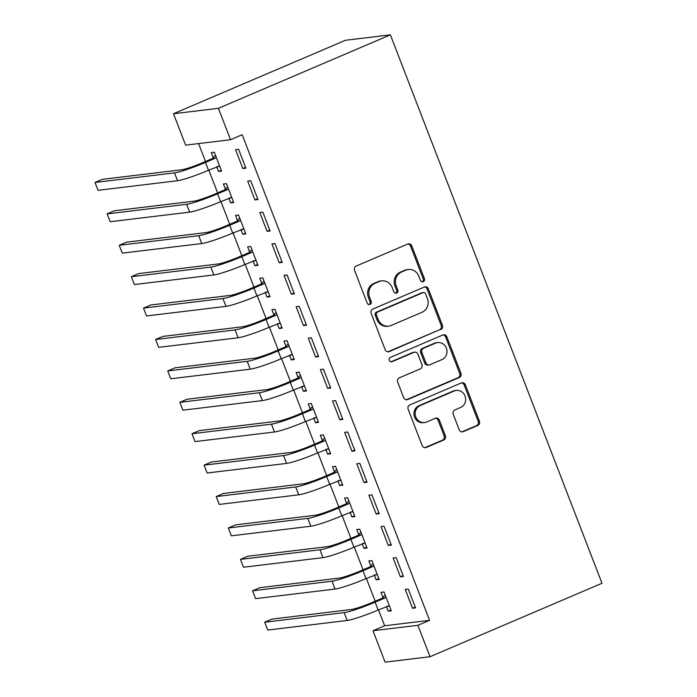 <?xml version="1.0" encoding="UTF-8"?>
<svg xmlns="http://www.w3.org/2000/svg" width="697" height="697" viewBox="0 0 697 697"><rect width="100%" height="100%" fill="white"/><g stroke="black" fill="none" stroke-linecap="round" stroke-linejoin="round"><path stroke-width="1.05" d="M423.245 281.675A2.326 2.169 83.1 0 0 424.412 278.661L411.77 245.902A3.319 3.093 83.1 0 0 407.719 244.046L356.228 266.045A3.319 3.093 83.1 0 0 354.555 270.349L367.197 303.108A2.326 2.169 83.1 0 0 370.029 304.406A2.326 2.169 83.1 0 0 371.196 301.392L369.567 297.157A10.621 9.906 83.1 0 1 374.908 283.383L379.203 281.544A10.621 9.906 83.1 0 1 381.738 280.865A10.621 9.906 83.1 0 1 392.167 287.504L393.796 291.738A2.326 2.169 83.1 0 0 396.637 293.045A2.326 2.169 83.1 0 0 397.804 290.03L396.166 285.787A10.621 9.906 83.1 0 1 401.516 272.013L405.811 270.183A10.621 9.906 83.1 0 1 408.337 269.504A10.621 9.906 83.1 0 1 418.766 276.134L420.404 280.377A2.326 2.169 83.1 0 0 423.245 281.675M422.068 281.806A2.326 2.169 83.1 0 0 423.192 278.809L410.559 246.05A3.319 3.093 83.1 0 0 407.911 243.967M368.861 304.537A2.326 2.169 83.1 0 0 369.985 301.54L368.347 297.305L369.567 297.157M395.46 293.176A2.326 2.169 83.1 0 0 396.593 290.179L394.955 285.936L396.166 285.787M459.236 429.796A3.319 3.093 83.1 0 0 463.287 431.652L477.733 425.484A3.319 3.093 83.1 0 0 479.405 421.18L465.361 384.796A3.319 3.093 83.1 0 0 461.318 382.941L409.819 404.94A3.319 3.093 83.1 0 0 408.146 409.244L422.19 445.618A3.319 3.093 83.1 0 0 426.242 447.483L443.684 440.025A3.319 3.093 83.1 0 0 445.357 435.721L439.354 420.152A3.319 3.093 83.1 0 0 435.303 418.296L426.651 421.99A8.878 8.277 83.1 0 1 424.525 422.556A8.878 8.277 83.1 0 1 415.456 415.891A8.878 8.277 83.1 0 1 420.282 405.497L454.183 391.008A8.878 8.277 83.1 0 1 456.3 390.442A8.878 8.277 83.1 0 1 465.369 397.107A8.878 8.277 83.1 0 1 460.551 407.51L454.897 409.923A3.319 3.093 83.1 0 0 453.224 414.227L459.236 429.796M429.57 620.339L242.19 134.739L230.533 139.722L185.611 145.142L173.492 113.733L345.442 40.278L390.372 34.85L601.981 583.267L430.032 656.722L417.904 625.314L429.57 620.339L384.639 625.758L372.982 630.741L417.904 625.314M230.533 139.722L218.414 108.314L390.372 34.85M440.731 329.603A3.319 3.093 83.1 0 0 442.403 325.299L428.367 288.915A3.319 3.093 83.1 0 0 424.316 287.051L372.825 309.05A3.319 3.093 83.1 0 0 371.152 313.354L385.188 349.737A3.319 3.093 83.1 0 0 389.24 351.602L439.519 329.751A3.319 3.093 83.1 0 0 441.192 325.438L427.148 289.063A3.319 3.093 83.1 0 0 424.508 286.981M446.864 336.86L460.9 373.235A3.319 3.093 83.1 0 1 459.236 377.539L407.736 399.538A3.319 3.093 83.1 0 1 403.685 397.682L397.682 382.113A3.319 3.093 83.1 0 1 399.355 377.809L420.239 368.887A3.319 3.093 83.1 0 0 421.903 364.575L417.921 354.25A3.319 3.093 83.1 0 0 413.87 352.386L392.132 361.673A2.326 2.169 83.1 0 1 389.196 360.079A2.326 2.169 83.1 0 1 390.459 357.361L442.813 334.996A3.319 3.093 83.1 0 1 446.864 336.86L445.653 337L459.689 373.383L460.9 373.235M400.392 576.846L403.432 576.48L396.157 557.635L393.125 558.001L400.392 576.846L403.127 575.687M374.298 575.086L376.11 579.782L379.151 579.416L371.876 560.571L368.844 560.937L370.804 566.034M376.153 514.029L379.194 513.663L371.919 494.818L368.887 495.184L376.153 514.029L378.88 512.861M350.06 512.26L351.872 516.965L354.904 516.599L347.637 497.745L344.597 498.12L346.566 503.217M351.915 451.212L354.947 450.846L347.681 432.001L344.64 432.367L351.915 451.212L354.642 450.044M325.821 449.443L327.634 454.139L330.666 453.773L323.399 434.928L320.359 435.294L322.328 440.391M327.677 388.386L330.709 388.02L323.443 369.175L320.402 369.541L327.677 388.386L330.404 387.227M301.583 386.626L303.395 391.322L306.427 390.956L299.152 372.111L296.12 372.477L298.089 377.574M303.439 325.569L306.471 325.203L299.196 306.358L296.164 306.724L303.439 325.569L306.166 324.401M277.336 323.809L279.148 328.505L282.189 328.139L274.914 309.294L271.882 309.66L273.851 314.756M279.192 262.752L282.233 262.386L274.958 243.541L271.926 243.906L279.192 262.752L281.919 261.584M253.098 260.983L254.91 265.688L257.951 265.313L250.676 246.468L247.644 246.834L249.604 251.939M254.954 199.934L257.995 199.569L250.72 180.723L247.688 181.089L254.954 199.934L257.681 198.767M228.86 198.166L230.672 202.862L233.704 202.496L226.438 183.651L223.397 184.017L225.366 189.114M198.584 143.582L205.493 161.486M208.83 170.138L217.612 192.895M220.949 201.546L229.731 224.303M233.068 232.955L241.85 255.712M245.187 264.363L253.969 287.12M257.306 295.772L266.088 318.529M269.434 327.181L278.216 349.946M281.553 358.589L290.335 381.355M293.672 390.006L302.454 412.763M305.791 421.415L314.574 444.172M317.91 452.823L326.693 475.581M330.029 484.232L338.812 506.989M342.149 515.641L350.931 538.398M354.268 547.049L363.05 569.815M366.387 578.458L375.169 601.223M378.515 609.875L384.639 625.758M216.741 166.757L218.553 171.453L221.585 171.087L214.319 152.242L211.278 152.608L213.247 157.705M242.835 168.526L245.875 168.151L238.601 149.306L235.56 149.672L242.835 168.526L245.562 167.358M240.979 229.574L242.791 234.27L245.832 233.904L238.557 215.059L235.516 215.425L237.485 220.522M267.073 231.343L270.114 230.977L262.839 212.132L259.807 212.498L267.073 231.343L269.8 230.176M265.217 292.392L267.029 297.096L270.07 296.73L262.795 277.876L259.763 278.251L261.723 283.348M291.32 294.16L294.352 293.794L287.077 274.949L284.045 275.315L291.32 294.16L294.047 292.993M289.455 355.217L291.276 359.913L294.308 359.547L287.033 340.702L284.001 341.068L285.97 346.165M315.558 356.977L318.59 356.611L311.315 337.766L308.283 338.132L315.558 356.977L318.285 355.818M313.702 418.034L315.514 422.73L318.546 422.365L311.28 403.519L308.24 403.885L310.209 408.982M339.796 419.803L342.828 419.437L335.562 400.583L332.521 400.958L339.796 419.803L342.523 418.636M337.94 480.852L339.753 485.548L342.785 485.182L335.518 466.337L332.478 466.702L334.447 471.808M364.034 482.62L367.075 482.254L359.8 463.409L356.768 463.775L364.034 482.62L366.761 481.453M362.179 543.669L363.991 548.373L367.031 548.008L359.757 529.162L356.725 529.528L358.685 534.625M388.273 545.437L391.313 545.071L384.038 526.226L381.006 526.592L388.273 545.437L391 544.27M386.417 606.495L388.229 611.191L391.27 610.825L383.995 591.98L380.963 592.345L382.932 597.442M412.519 608.254L415.551 607.889L408.276 589.043L405.245 589.409L412.519 608.254L415.246 607.096M430.032 656.722L385.101 662.15L372.982 630.741M218.414 108.314L173.492 113.733M218.553 171.453L221.28 170.286M230.672 202.862L233.399 201.703M242.791 234.27L245.518 233.112M254.91 265.688L257.637 264.52M267.029 297.096L269.756 295.929M279.148 328.505L281.876 327.337M291.276 359.913L294.003 358.746M303.395 391.322L306.122 390.154M315.514 422.73L318.241 421.563M327.634 454.139L330.361 452.98M339.753 485.548L342.48 484.389M351.872 516.965L354.599 515.797M363.991 548.373L366.718 547.206M376.11 579.782L378.837 578.615M388.229 611.191L390.956 610.023M408.337 269.504L407.126 269.643A10.621 9.906 83.1 0 0 404.591 270.323L405.811 270.183M394.955 285.936A10.621 9.906 83.1 0 1 400.305 272.161L404.591 270.323M381.738 280.865L380.518 281.013A10.621 9.906 83.1 0 0 377.992 281.693L379.203 281.544M368.347 297.305A10.621 9.906 83.1 0 1 373.697 283.522L377.992 281.693M387.828 351.819A3.319 3.093 83.1 0 0 388.029 351.75L439.519 329.751M425.667 294.021A2.326 2.169 83.1 0 0 422.835 292.714L377.635 312.021A2.326 2.169 83.1 0 0 376.467 315.035L378.192 319.505A10.621 9.906 83.1 0 0 388.621 326.144A10.621 9.906 83.1 0 0 391.148 325.464L422.051 312.265A10.621 9.906 83.1 0 0 427.392 298.49L425.667 294.021M423.393 292.566L422.173 292.714A2.326 2.169 83.1 0 0 421.624 292.862L422.835 292.714M388.621 326.144L387.401 326.292A10.621 9.906 83.1 0 1 376.972 319.653L375.247 315.183A2.326 2.169 83.1 0 1 376.424 312.169L421.624 292.862M406.334 399.764A3.319 3.093 83.1 0 0 406.525 399.686L458.016 377.687A3.319 3.093 83.1 0 0 459.689 373.383M414.663 352.177L413.452 352.325A3.319 3.093 83.1 0 0 412.659 352.534L390.956 361.804M441.907 359.626A8.878 8.277 83.1 0 0 446.725 349.232A8.878 8.277 83.1 0 0 437.655 342.567A8.878 8.277 83.1 0 0 435.538 343.133L423.593 348.23A3.319 3.093 83.1 0 0 421.929 352.543L425.911 362.867A3.319 3.093 83.1 0 0 429.962 364.731L441.907 359.626M437.655 342.567L436.444 342.706A8.878 8.277 83.1 0 0 434.327 343.281L435.538 343.133M429.169 364.94L427.958 365.089A3.319 3.093 83.1 0 1 424.7 363.015L420.709 352.682A3.319 3.093 83.1 0 1 422.382 348.378L434.327 343.281M445.653 337A3.319 3.093 83.1 0 0 443.004 334.917M456.3 390.442L455.089 390.59A8.878 8.277 83.1 0 0 452.972 391.156L454.183 391.008M424.525 422.556L423.314 422.704A8.878 8.277 83.1 0 1 414.245 416.039A8.878 8.277 83.1 0 1 419.071 405.645L452.972 391.156M424.83 447.701A3.319 3.093 83.1 0 0 425.022 447.631L442.473 440.173A3.319 3.093 83.1 0 0 444.146 435.869L438.134 420.3A3.319 3.093 83.1 0 0 435.494 418.217M461.876 431.879A3.319 3.093 83.1 0 0 462.067 431.8L476.521 425.632A3.319 3.093 83.1 0 0 478.186 421.328L464.15 384.944A3.319 3.093 83.1 0 0 461.51 382.862M219.773 166.374L217.656 166.365M212.489 158.498L202.418 162.802A16.911 1.603 158.9 0 1 181.769 169.754L102.302 179.356L95.019 182.466L174.485 172.873A25.362 2.405 -21.1 0 0 205.449 162.436L215.521 158.132L212.489 158.498L215.512 155.353M95.019 182.466L98.05 190.316L177.517 180.723A25.362 2.405 -21.1 0 0 208.481 170.286L219.625 165.991M216.279 157.339L215.521 158.132M231.892 197.791L229.775 197.774M224.608 189.906L214.537 194.21A16.911 1.603 158.9 0 1 193.888 201.172L114.421 210.764L107.138 213.874L186.604 204.282A25.362 2.405 -21.1 0 0 217.569 193.844L227.64 189.54L224.608 189.906L227.64 186.761M107.138 213.874L110.17 221.733L189.636 212.132A25.362 2.405 -21.1 0 0 220.6 201.694L231.744 197.399M228.407 188.748L227.64 189.54M244.011 229.2L241.903 229.182M236.727 221.315L226.656 225.619A16.911 1.603 158.9 0 1 206.007 232.58L126.54 242.173L119.257 245.283L198.723 235.691A25.362 2.405 -21.1 0 0 229.688 225.253L239.759 220.949L236.727 221.315L239.759 218.17M119.257 245.283L122.289 253.142L201.755 243.541A25.362 2.405 -21.1 0 0 232.72 233.103L243.863 228.808M240.526 220.156L239.759 220.949M256.13 260.608L254.022 260.591M248.846 252.723L238.775 257.027A16.911 1.603 158.9 0 1 218.126 263.989L138.659 273.581L131.376 276.7L210.843 267.099A25.362 2.405 -21.1 0 0 241.807 256.662L251.878 252.358L248.846 252.723L251.878 249.587M131.376 276.7L134.408 284.55L213.874 274.949A25.362 2.405 -21.1 0 0 244.839 264.512L255.982 260.216M252.645 251.573L251.878 252.358M268.249 292.017L266.141 291.999M260.966 284.132L250.894 288.436A16.911 1.603 158.9 0 1 230.254 295.397L150.779 304.99L143.495 308.109L222.962 298.508A25.362 2.405 -21.1 0 0 253.926 288.07L264.006 283.766L260.966 284.132L263.997 280.996M143.495 308.109L146.527 315.959L225.994 306.358A25.362 2.405 -21.1 0 0 256.958 295.92L268.101 291.625M264.764 282.982L264.006 283.766M280.368 323.425L278.26 323.408M273.085 315.541L263.013 319.845A16.911 1.603 158.9 0 1 242.373 326.806L162.906 336.407L155.614 339.517L235.081 329.916A25.362 2.405 -21.1 0 0 266.045 319.479L276.125 315.175L273.085 315.541L276.117 312.404M155.614 339.517L158.646 347.367L238.113 337.775A25.362 2.405 -21.1 0 0 269.077 327.337L280.22 323.042M276.883 314.391L276.125 315.175M292.487 354.834L290.379 354.825M285.204 346.958L275.132 351.262A16.911 1.603 158.9 0 1 254.492 358.214L175.025 367.816L167.733 370.926L247.2 361.325A25.362 2.405 -21.1 0 0 278.173 350.887L288.244 346.592L285.204 346.958L288.236 343.813M167.733 370.926L170.765 378.776L250.232 369.183A25.362 2.405 -21.1 0 0 281.196 358.746L292.339 354.451M289.002 345.799L288.244 346.592M304.606 386.243L302.498 386.234M297.323 378.366L287.251 382.67A16.911 1.603 158.9 0 1 266.611 389.623L187.144 399.224L179.861 402.335L259.328 392.742A25.362 2.405 -21.1 0 0 290.292 382.305L300.363 378.001L297.323 378.366L300.355 375.221M179.861 402.335L182.884 410.185L262.351 400.592A25.362 2.405 -21.1 0 0 293.315 390.154L304.458 385.859M301.121 377.208L300.363 378.001M316.734 417.66L314.617 417.642M309.451 409.775L299.37 414.079A16.911 1.603 158.9 0 1 278.73 421.032L199.264 430.633L191.98 433.743L271.447 424.151A25.362 2.405 -21.1 0 0 302.411 413.713L312.483 409.409L309.451 409.775L312.474 406.63M191.98 433.743L195.003 441.593L274.47 432.001A25.362 2.405 -21.1 0 0 305.443 421.563L316.577 417.268M313.241 408.616L312.483 409.409M328.853 449.068L326.736 449.051M321.57 441.184L311.498 445.488A16.911 1.603 158.9 0 1 290.849 452.449L211.383 462.041L204.099 465.152L283.566 455.559A25.362 2.405 -21.1 0 0 314.53 445.122L324.602 440.818L321.57 441.184L324.593 438.038M204.099 465.152L207.131 473.01L286.598 463.409A25.362 2.405 -21.1 0 0 317.562 452.972L328.696 448.676M325.36 440.025L324.602 440.818M340.972 480.477L338.855 480.46M333.689 472.592L323.617 476.896A16.911 1.603 158.9 0 1 302.968 483.857L223.502 493.45L216.218 496.56L295.685 486.968A25.362 2.405 -21.1 0 0 326.649 476.53L336.721 472.226L333.689 472.592L336.721 469.456M216.218 496.56L219.25 504.419L298.717 494.818A25.362 2.405 -21.1 0 0 329.681 484.38L340.824 480.085M337.487 471.433L336.721 472.226M353.091 511.886L350.983 511.868M345.808 504.001L335.736 508.305A16.911 1.603 158.9 0 1 315.088 515.266L235.621 524.858L228.337 527.977L307.804 518.376A25.362 2.405 -21.1 0 0 338.768 507.939L348.84 503.635L345.808 504.001L348.84 500.864M228.337 527.977L231.369 535.827L310.836 526.226A25.362 2.405 -21.1 0 0 341.8 515.789L352.943 511.493M349.606 502.851L348.84 503.635M365.211 543.294L363.102 543.277M357.927 535.409L347.855 539.713A16.911 1.603 158.9 0 1 327.207 546.675L247.74 556.267L240.456 559.386L319.923 549.785A25.362 2.405 -21.1 0 0 350.887 539.347L360.959 535.043L357.927 535.409L360.959 532.273M240.456 559.386L243.488 567.236L322.955 557.644A25.362 2.405 -21.1 0 0 353.919 547.206L365.062 542.902M361.726 534.259L360.959 535.043M377.33 574.703L375.221 574.694M370.046 566.827L359.974 571.122A16.911 1.603 158.9 0 1 339.334 578.083L259.859 587.684L252.575 590.795L332.042 581.193A25.362 2.405 -21.1 0 0 363.006 570.756L373.078 566.452L370.046 566.827L373.078 563.681M252.575 590.795L255.607 598.645L335.074 589.052A25.362 2.405 -21.1 0 0 366.038 578.615L377.182 574.319M373.845 565.668L373.078 566.452M389.449 606.111L387.34 606.102M382.165 598.235L372.093 602.539A16.911 1.603 158.9 0 1 351.454 609.492L271.987 619.093L264.694 622.203L344.161 612.611A25.362 2.405 -21.1 0 0 375.125 602.173L385.206 597.869L382.165 598.235L385.197 595.09M264.694 622.203L267.726 630.053L347.193 620.461A25.362 2.405 -21.1 0 0 378.157 610.023L389.301 605.728M385.964 597.076L385.206 597.869M423.192 278.809L424.412 278.661M369.985 301.54L371.196 301.392M396.593 290.179L397.804 290.03M400.305 272.161L401.516 272.013M373.697 283.522L374.908 283.383M410.559 246.05L411.77 245.902M388.029 351.75L389.24 351.602M427.148 289.063L428.367 288.915M441.192 325.438L442.403 325.299M376.424 312.169L377.635 312.021M375.247 315.183L376.467 315.035M376.972 319.653L378.192 319.505M458.016 377.687L459.236 377.539M406.525 399.686L407.736 399.538M412.659 352.534L413.87 352.386M391 361.813L392.132 361.673M422.382 348.378L423.593 348.23M420.709 352.682L421.929 352.543M424.7 363.015L425.911 362.867M419.071 405.645L420.282 405.497M438.134 420.3L439.354 420.152M444.146 435.869L445.357 435.721M442.473 440.173L443.684 440.025M425.022 447.631L426.242 447.483M464.15 384.944L465.361 384.796M478.186 421.328L479.405 421.18M476.521 425.632L477.733 425.484M462.067 431.8L463.287 431.652M205.449 162.436L208.481 170.286M174.485 172.873L177.517 180.723M217.569 193.844L220.6 201.694M186.604 204.282L189.636 212.132M229.688 225.253L232.72 233.103M198.723 235.691L201.755 243.541M241.807 256.662L244.839 264.512M210.843 267.099L213.874 274.949M253.926 288.07L256.958 295.92M222.962 298.508L225.994 306.358M266.045 319.479L269.077 327.337M235.081 329.916L238.113 337.775M278.173 350.887L281.196 358.746M247.2 361.325L250.232 369.183M290.292 382.305L293.315 390.154M259.328 392.742L262.351 400.592M302.411 413.713L305.443 421.563M271.447 424.151L274.47 432.001M314.53 445.122L317.562 452.972M283.566 455.559L286.598 463.409M326.649 476.53L329.681 484.38M295.685 486.968L298.717 494.818M338.768 507.939L341.8 515.789M307.804 518.376L310.836 526.226M350.887 539.347L353.919 547.206M319.923 549.785L322.955 557.644M363.006 570.756L366.038 578.615M332.042 581.193L335.074 589.052M375.125 602.173L378.157 610.023M344.161 612.611L347.193 620.461"/></g></svg>
